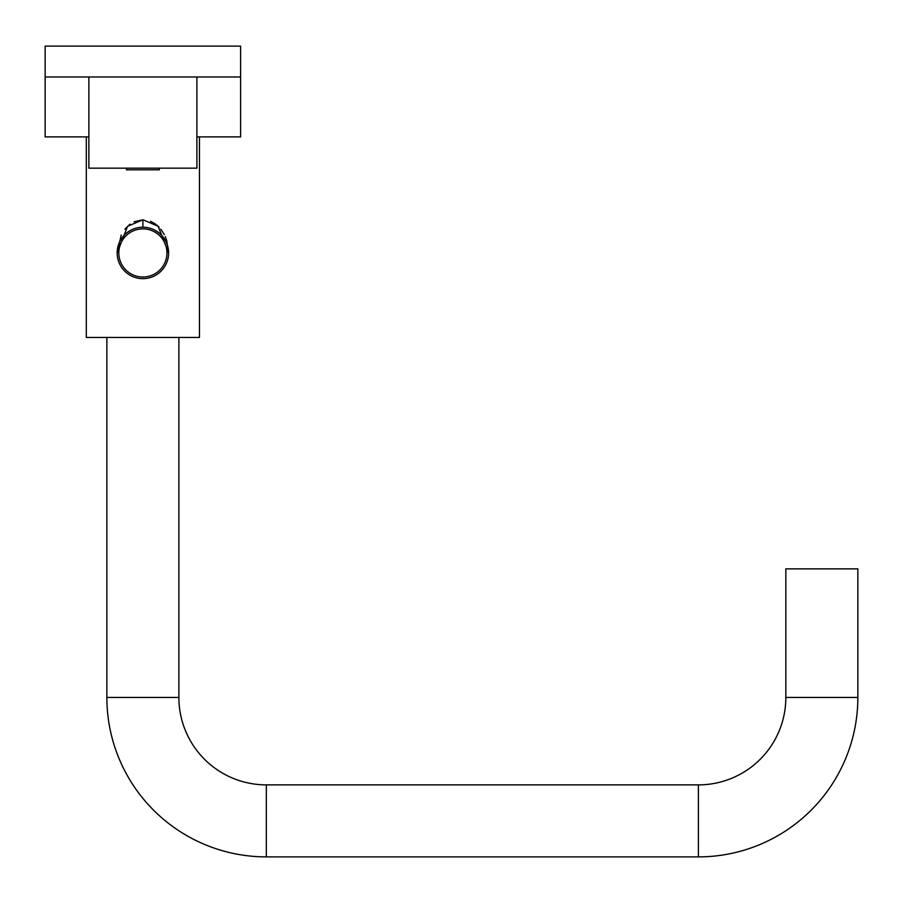 <?xml version="1.0" encoding="UTF-8"?>
<svg xmlns="http://www.w3.org/2000/svg" width="903" height="903" viewBox="0 0 903 903"><rect width="100%" height="100%" fill="white"/><g stroke="black" fill="none" stroke-linecap="round" stroke-linejoin="round"><path stroke-width="1.35" d="M857.85 697.432L785.836 697.432L785.836 568.879L857.85 568.879L857.85 697.432A159.459 159.459 0 0 1 698.391 856.879L266.329 856.879A159.459 159.459 0 0 1 106.87 697.432L106.87 337.451M785.836 697.432A87.444 87.444 0 0 1 698.391 784.876L266.329 784.876A87.444 87.444 0 0 1 178.884 697.432L178.884 337.451M86.304 136.895L86.304 337.451L199.461 337.451L199.461 136.895M45.15 76.981L45.15 46.121L240.604 46.121L240.604 76.981L45.15 76.981L45.15 136.895L88.866 136.895M196.888 136.895L240.604 136.895L240.604 76.981M143.069 219.813L158.104 226.235L168.601 252.93L166.649 240.266M166.333 239.34L165.249 236.597M164.29 234.588L160.824 229.204M159.063 227.195L156.704 224.994M155.587 224.136L150.553 221.314M126.42 168.161L126.42 169.809L159.334 169.809L159.334 168.161M121.239 235.04L117.164 252.93L127.628 226.269L142.877 219.813L134.129 221.788M130.122 224.17L129.005 225.039M126.68 227.206L124.907 229.249M117.729 247.58L118.406 245.029L117.729 247.58M128.79 231.416L130.675 230.299M131.116 230.062L132.402 229.441M132.685 229.328L133.43 229.012M133.96 228.809L135.315 228.357M137.008 227.895L137.606 227.759M140.766 227.308L141.444 227.251M144.322 227.251L145.778 227.375M147.257 227.59L148.758 227.895M151.049 228.549L151.806 228.809M152.381 229.035L153.036 229.306M155.079 230.288L158.093 232.195M158.217 232.285L159.662 233.437M167.36 245.04L168.037 247.58L167.36 245.029M168.455 250.233L168.601 252.93A25.713 25.713 0 0 0 142.877 227.217A25.713 25.713 0 0 0 117.164 252.93A25.713 25.713 0 0 0 142.877 278.655A25.713 25.713 0 0 0 168.601 252.93L168.455 250.233M118.812 252.93A24.076 24.076 0 0 0 142.877 277.007A24.076 24.076 0 0 0 166.953 252.93A24.076 24.076 0 0 0 142.877 228.865A24.076 24.076 0 0 0 118.812 252.93M156.219 230.942L155.09 230.299M130.687 230.288L128.824 231.394M88.866 76.981L88.866 168.161L196.888 168.161L196.888 76.981M698.391 856.879L698.391 784.876M266.329 856.879L266.329 784.876M106.87 697.432L178.884 697.432M142.877 227.217L142.877 219.813"/></g></svg>
